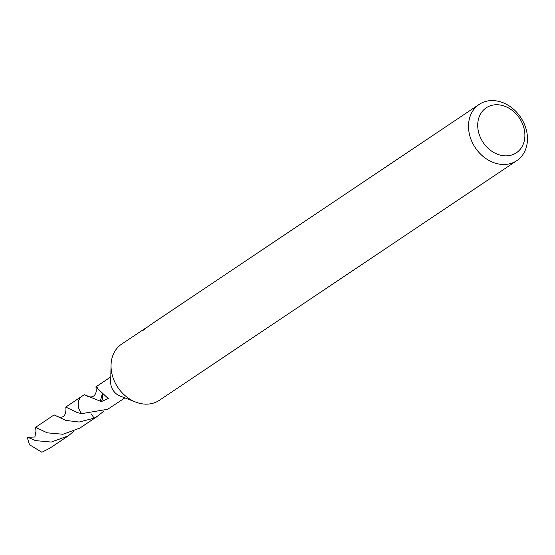 <?xml version="1.0" encoding="UTF-8"?>
<svg xmlns="http://www.w3.org/2000/svg" width="555" height="555" viewBox="0 0 555 555"><rect width="100%" height="100%" fill="white"/><g stroke="black" fill="none" stroke-linecap="round" stroke-linejoin="round"><path stroke-width="0.83" d="M516.83 160.638A33.841 27.306 -123.8 0 1 513.881 162.303A33.841 27.306 -123.8 0 1 474.178 145.965A33.841 27.306 -123.8 0 1 479.138 104.423A33.841 27.306 -123.8 0 1 482.087 102.758A33.841 27.306 -123.8 0 1 521.79 119.096A33.841 27.306 -123.8 0 1 516.83 160.638L159.361 400.301A33.841 27.306 -123.8 0 1 156.413 401.966A33.841 27.306 -123.8 0 1 135.725 402.098A33.841 27.306 -123.8 0 1 111.035 365.266A33.841 27.306 -123.8 0 1 121.67 344.086L145.396 328.282M488.587 106.484A27.07 21.846 -123.8 0 1 521.173 121.011A27.07 21.846 -123.8 0 1 514.02 154.123A27.07 21.846 -123.8 0 1 481.435 139.596A27.07 21.846 -123.8 0 1 488.587 106.484M96.556 416.874A12.647 10.205 -123.8 0 1 95.106 417.748A12.633 10.198 -123.8 0 1 94.1 418.123L91.422 414.169M103.847 411.193L96.209 417.11A12.633 10.198 -123.8 0 1 95.106 417.728A12.647 10.205 -123.8 0 1 94.086 418.144M98.395 415.646L94.1 418.123M82.487 395.888A12.647 10.205 -123.8 0 0 81.682 413.635L107.712 409.278L124.868 397.893M86.233 395.639C93.802 399.794 96.889 393.141 96.147 389.145L95.953 386.856L97.541 387.667A12.633 10.198 56.2 0 0 97.312 388.299L108.246 398.552L100.864 401.813A12.633 10.198 -123.8 0 1 100.337 401.216L84.325 394.66L82.14 396.124A12.633 10.198 -123.8 0 0 81.71 413.628M152.805 323.246L153.673 322.628A33.841 27.306 56.2 0 0 151.362 324.418L149.843 325.265L151.647 324.169M150.162 324.98L142.406 330.822L144.016 329.108M135.725 402.098L119.915 395.972A12.633 10.198 -123.8 0 1 110.695 382.222L111.035 365.266M102.266 393.988L100.337 401.216M100.864 401.813A8.422 6.799 56.2 0 0 102.342 394.279M65.781 420.412L54.14 414.876L35.596 427.322L47.258 432.838L62.986 434.26L79.858 428.092L96.209 417.138A12.654 10.212 -123.8 0 1 94.1 418.151L79.157 422.022L65.781 420.412M73.655 431.45L68.216 435.89L51.296 442.058L35.617 440.635L27.854 437.326L34.903 436.972L35.985 431.186L35.596 427.322M27.854 437.326L27.75 437.382A12.633 10.198 -123.8 0 0 27.771 439.13L29.526 444.728L41.861 452.242L49.659 448.315L68.216 435.89M56.138 415.917C62.431 418.907 65.705 416.673 65.969 409.222L65.774 407.072L77.409 412.615L81.668 413.628A12.654 10.212 -123.8 0 1 79.871 410.964A12.654 10.212 -123.8 0 1 82.112 396.11A12.654 10.212 -123.8 0 1 82.633 395.791M96.702 416.777A12.654 10.212 -123.8 0 1 96.209 417.138M95.953 386.856L110.799 376.907M153.548 322.719L479.138 104.423M65.774 407.072L82.112 396.11"/></g></svg>
